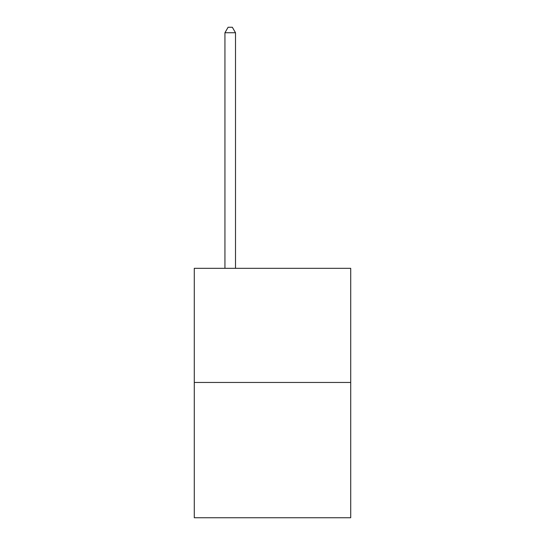 <?xml version="1.0" encoding="UTF-8"?>
<svg xmlns="http://www.w3.org/2000/svg" width="545" height="545" viewBox="0 0 545 545"><rect width="100%" height="100%" fill="white"/><g stroke="black" fill="none" stroke-linecap="round" stroke-linejoin="round"><path stroke-width="0.82" d="M350.714 382.461L350.714 268.317L194.286 268.317L194.286 517.75L350.714 517.75L350.714 382.461L194.286 382.461M235.508 268.317L235.508 32.748L224.935 32.748L224.935 268.317M224.935 32.748L228.11 27.25L232.334 27.25L235.508 32.748"/></g></svg>
